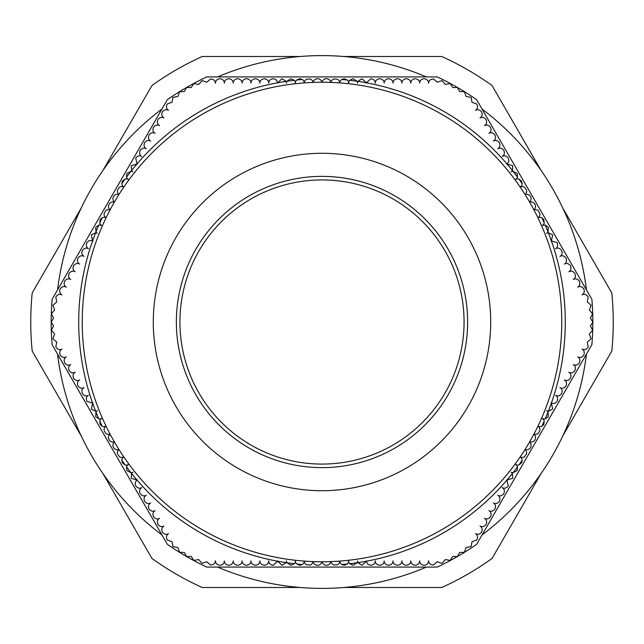 <?xml version="1.0" encoding="UTF-8"?>
<svg xmlns="http://www.w3.org/2000/svg" width="644" height="644" viewBox="0 0 644 644"><rect width="100%" height="100%" fill="white"/><g stroke="black" fill="none" stroke-linecap="round" stroke-linejoin="round"><path stroke-width="0.97" d="M322 464.074A142.074 142.074 0 0 0 445.036 250.959A142.074 142.074 0 0 0 198.964 250.959A142.074 142.074 0 0 0 322 464.074A142.074 142.074 0 0 0 445.036 250.959A142.074 142.074 0 0 0 198.964 250.959A142.074 142.074 0 0 0 322 464.074M313.065 82.416A4.444 4.444 0 0 0 310.247 78.979L306.665 79.18A4.444 4.444 0 0 0 304.25 82.907A4.444 4.444 0 0 0 302.334 79.494L299.798 78.697L296.634 80.025A4.444 4.444 0 0 0 295.363 83.14A4.444 4.444 0 0 0 294.316 80.275L290.919 78.697L286.91 81.241A4.444 4.444 0 0 0 286.483 83.14A4.444 4.444 0 0 0 286.113 81.361L282.04 78.697L277.612 82.778L276.904 80.75L275.64 79.454L273.161 78.697C270.198 79.244 268.717 80.725 268.725 83.14C268.725 80.701 267.244 79.22 264.282 78.697C261.327 79.236 259.846 80.717 259.846 83.14C259.83 80.685 258.357 79.204 255.402 78.697C252.456 79.236 250.975 80.717 250.959 83.14C250.943 80.669 249.461 79.188 246.523 78.697C243.585 79.228 242.104 80.709 242.08 83.14C242.047 80.653 240.566 79.172 237.644 78.697C234.714 79.22 233.233 80.701 233.2 83.14C233.152 80.637 231.679 79.156 228.765 78.697C225.843 79.212 224.362 80.693 224.321 83.14C224.265 80.621 222.784 79.14 219.886 78.697C216.907 79.236 215.426 80.766 215.442 83.269C215.297 80.621 213.663 79.196 210.548 78.987L206.724 82.239L201.983 80.597L198.738 84.428L193.788 83.583L191.204 87.568L186.583 87.455L184.369 91.512L179.628 91.754L177.889 96.463L172.946 97.357L171.996 102.283L167.271 103.974C165.894 106.775 166.313 108.9 168.527 110.357C166.369 109.086 164.309 109.609 162.352 111.911C161.29 114.648 161.829 116.669 163.978 117.981C161.845 116.789 159.817 117.337 157.909 119.607C156.854 122.352 157.394 124.373 159.535 125.669C157.41 124.477 155.389 125.017 153.473 127.295C152.419 130.064 152.966 132.084 155.099 133.356C152.982 132.165 150.962 132.704 149.03 134.982C147.991 137.776 148.531 139.796 150.656 141.052C148.555 139.845 146.534 140.392 144.594 142.67C143.556 145.48 144.095 147.5 146.22 148.74C144.119 147.532 142.099 148.072 140.15 150.366C139.12 153.192 139.668 155.212 141.777 156.428C139.684 155.22 137.663 155.759 135.715 158.054L137.043 163.93A4.444 4.444 0 0 0 137.341 164.115A4.444 4.444 0 0 0 137.019 163.954L131.271 165.741L131.545 170.596A4.444 4.444 0 0 0 132.897 171.811A4.444 4.444 0 0 0 131.046 171.232L126.836 173.437L126.506 177.164A4.444 4.444 0 0 0 128.462 179.499A4.444 4.444 0 0 0 125.121 179.048L122.392 181.125L121.813 183.717A4.444 4.444 0 0 0 123.825 187.066A4.444 4.444 0 0 0 119.382 187.307L117.417 190.31A4.444 4.444 0 0 0 118.987 194.464M520.183 187.082A239.753 239.753 0 0 1 525.013 194.464A4.444 4.444 0 0 0 526.583 190.31L524.619 187.307A4.444 4.444 0 0 0 520.183 187.082A4.444 4.444 0 0 0 522.187 183.717L521.608 181.125L518.879 179.048A4.444 4.444 0 0 0 515.538 179.499A4.444 4.444 0 0 0 517.494 177.164L517.164 173.437L512.954 171.232A4.444 4.444 0 0 0 511.103 171.811A4.444 4.444 0 0 0 512.455 170.596L512.729 165.741L506.981 163.954A4.444 4.444 0 0 0 506.659 164.115A4.444 4.444 0 0 0 506.957 163.93L508.382 162.32L508.873 160.581L508.285 158.054C506.337 155.759 504.316 155.22 502.223 156.428C504.333 155.212 504.88 153.192 503.85 150.366C501.901 148.072 499.881 147.532 497.78 148.74C499.905 147.5 500.444 145.48 499.406 142.67C497.466 140.392 495.445 139.845 493.344 141.052C495.469 139.796 496.009 137.776 494.97 134.982C493.038 132.704 491.018 132.165 488.901 133.356C491.034 132.084 491.581 130.064 490.527 127.295C488.611 125.017 486.59 124.477 484.465 125.669C486.606 124.373 487.146 122.352 486.091 119.607C484.183 117.337 482.155 116.789 480.022 117.981C482.171 116.669 482.71 114.648 481.648 111.911C479.691 109.609 477.631 109.086 475.473 110.357C477.687 108.9 478.106 106.775 476.729 103.974L472.004 102.283L471.054 97.357L466.111 96.463L464.372 91.754L459.631 91.512L457.417 87.455L452.796 87.568L450.212 83.583L445.262 84.428L442.017 80.597L437.276 82.239L433.452 78.987C430.337 79.196 428.703 80.621 428.558 83.269C428.574 80.766 427.093 79.236 424.114 78.697C421.216 79.14 419.735 80.621 419.679 83.14C419.638 80.693 418.157 79.212 415.235 78.697C412.321 79.156 410.848 80.637 410.8 83.14C410.767 80.701 409.286 79.22 406.356 78.697C403.434 79.172 401.953 80.653 401.92 83.14C401.896 80.709 400.415 79.228 397.477 78.697C394.539 79.188 393.057 80.669 393.041 83.14C393.025 80.717 391.544 79.236 388.598 78.697C385.643 79.204 384.17 80.685 384.154 83.14C384.154 80.717 382.673 79.236 379.719 78.697C376.756 79.22 375.275 80.701 375.275 83.14C375.283 80.725 373.802 79.244 370.839 78.697L366.412 82.786A4.444 4.444 0 0 0 366.396 83.14A4.444 4.444 0 0 0 366.388 82.778L361.96 78.697L357.887 81.361A4.444 4.444 0 0 0 357.517 83.14A4.444 4.444 0 0 0 357.09 81.241L353.081 78.697L349.684 80.275A4.444 4.444 0 0 0 348.637 83.14A4.444 4.444 0 0 0 347.366 80.025L344.202 78.697L341.666 79.494A4.444 4.444 0 0 0 339.766 82.907A4.444 4.444 0 0 0 337.335 79.18L333.753 78.979A4.444 4.444 0 0 0 330.936 82.416M533.957 434.048A4.444 4.444 0 0 0 538.336 433.332L539.954 430.128A4.444 4.444 0 0 0 537.933 426.175A4.444 4.444 0 0 0 541.846 426.223L543.81 424.428L544.236 421.023A4.444 4.444 0 0 0 542.184 418.359A4.444 4.444 0 0 0 545.178 418.89L548.245 416.732L548.052 411.991A4.444 4.444 0 0 0 546.619 410.671A4.444 4.444 0 0 0 548.35 411.242L552.689 409.045L551.361 403.176A4.444 4.444 0 0 0 551.063 402.983A4.444 4.444 0 0 0 551.369 403.144L553.478 403.571L555.233 403.128L557.124 401.357C558.139 398.515 557.591 396.495 555.498 395.295C557.615 396.511 559.636 395.971 561.568 393.669C562.574 390.836 562.035 388.815 559.942 387.599C562.067 388.823 564.088 388.276 566.004 385.973C567.018 383.156 566.47 381.135 564.377 379.912C566.527 381.127 568.547 380.588 570.447 378.286C571.453 375.476 570.914 373.456 568.821 372.224C570.986 373.431 573.007 372.892 574.883 370.598C575.897 367.796 575.358 365.776 573.257 364.528C575.446 365.736 577.467 365.196 579.326 362.91C580.341 360.117 579.793 358.096 577.7 356.84C579.914 358.048 581.935 357.501 583.762 355.214C584.784 352.365 584.205 350.328 582.023 349.088C584.39 350.28 586.442 349.579 588.181 346.987L587.28 342.053L591.071 338.76L589.373 334.035L592.577 330.171L590.419 325.945L592.826 322L590.419 318.056L592.577 313.829L589.373 309.965L591.071 305.24L587.28 301.947L588.181 297.013C586.442 294.421 584.39 293.72 582.023 294.912C584.205 293.672 584.784 291.635 583.762 288.786C581.935 286.5 579.914 285.952 577.7 287.16C579.793 285.904 580.341 283.883 579.326 281.09C577.467 278.804 575.446 278.264 573.257 279.472C575.358 278.224 575.897 276.204 574.883 273.402C573.007 271.108 570.986 270.569 568.821 271.776C570.914 270.544 571.453 268.524 570.447 265.714C568.547 263.412 566.527 262.873 564.377 264.088C566.47 262.865 567.018 260.844 566.004 258.027C564.088 255.724 562.067 255.177 559.942 256.401C562.035 255.185 562.574 253.164 561.568 250.331C559.636 248.029 557.615 247.489 555.498 248.705C557.591 247.505 558.139 245.485 557.124 242.643L551.369 240.856A4.444 4.444 0 0 0 551.063 241.017A4.444 4.444 0 0 0 551.361 240.824L552.689 234.955L548.35 232.758A4.444 4.444 0 0 0 546.619 233.329A4.444 4.444 0 0 0 548.052 232.009L548.245 227.268L545.178 225.11A4.444 4.444 0 0 0 542.184 225.642A4.444 4.444 0 0 0 544.236 222.977L543.81 219.572L541.846 217.777A4.444 4.444 0 0 0 537.941 217.841A4.444 4.444 0 0 0 539.954 213.872L538.336 210.668A4.444 4.444 0 0 0 533.957 209.952M330.936 561.584A4.444 4.444 0 0 0 333.753 565.021L337.335 564.82A4.444 4.444 0 0 0 339.75 561.093A4.444 4.444 0 0 0 341.666 564.506A243.303 243.303 0 0 0 347.366 563.975A4.444 4.444 0 0 0 348.637 560.86A4.444 4.444 0 0 0 349.684 563.725A243.303 243.303 0 0 0 357.09 562.759A4.444 4.444 0 0 0 357.517 560.86A4.444 4.444 0 0 0 357.887 562.639A243.303 243.303 0 0 0 366.388 561.222L367.096 563.25L368.36 564.547L370.839 565.303C373.802 564.756 375.283 563.275 375.275 560.86C375.275 563.299 376.756 564.78 379.719 565.303C382.673 564.764 384.154 563.283 384.154 560.86C384.17 563.315 385.643 564.796 388.598 565.303C391.544 564.764 393.025 563.283 393.041 560.86C393.057 563.331 394.539 564.812 397.477 565.303C400.415 564.772 401.896 563.291 401.92 560.86C401.953 563.347 403.434 564.828 406.356 565.303C409.286 564.78 410.767 563.299 410.8 560.86C410.848 563.363 412.321 564.844 415.235 565.303C418.157 564.788 419.638 563.307 419.679 560.86C419.735 563.379 421.216 564.86 424.114 565.303C427.093 564.764 428.574 563.234 428.558 560.731C428.703 563.379 430.337 564.804 433.452 565.013L437.276 561.761L442.017 563.403L445.262 559.572L450.212 560.417L452.796 556.432L457.417 556.545L459.631 552.488L464.372 552.246L466.111 547.537L471.054 546.643L472.004 541.717L476.729 540.026C478.106 537.225 477.687 535.1 475.473 533.643C477.631 534.914 479.691 534.391 481.648 532.089C482.71 529.352 482.171 527.331 480.022 526.019C482.155 527.211 484.183 526.663 486.091 524.393C487.146 521.648 486.606 519.628 484.465 518.331C486.59 519.523 488.611 518.984 490.527 516.705C491.581 513.936 491.034 511.916 488.901 510.644C491.018 511.835 493.038 511.296 494.97 509.018C496.009 506.224 495.469 504.204 493.344 502.948C495.445 504.155 497.466 503.608 499.406 501.33C500.444 498.52 499.905 496.5 497.78 495.26C499.881 496.468 501.901 495.928 503.85 493.634C504.88 490.809 504.333 488.788 502.223 487.572C504.316 488.78 506.337 488.241 508.285 485.946L506.957 480.07A4.444 4.444 0 0 0 506.659 479.885A4.444 4.444 0 0 0 506.981 480.046L512.729 478.259L512.455 473.404A4.444 4.444 0 0 0 511.103 472.189A4.444 4.444 0 0 0 512.954 472.768L517.164 470.563L517.494 466.836A4.444 4.444 0 0 0 515.538 464.501A4.444 4.444 0 0 0 518.879 464.952L521.608 462.875L522.187 460.283A4.444 4.444 0 0 0 520.175 456.934A4.444 4.444 0 0 0 524.619 456.693L526.583 453.69A4.444 4.444 0 0 0 525.013 449.536M123.817 456.918A239.753 239.753 0 0 1 118.987 449.536A4.444 4.444 0 0 0 117.417 453.69L119.382 456.693A4.444 4.444 0 0 0 123.817 456.918A4.444 4.444 0 0 0 121.813 460.283L122.392 462.875L125.121 464.952A4.444 4.444 0 0 0 128.462 464.501A4.444 4.444 0 0 0 126.506 466.836L126.836 470.563L131.046 472.768A4.444 4.444 0 0 0 132.897 472.189A4.444 4.444 0 0 0 131.545 473.404L131.271 478.259L137.019 480.046A4.444 4.444 0 0 0 137.341 479.885A4.444 4.444 0 0 0 137.043 480.07L135.618 481.68L135.127 483.419L135.715 485.946C137.663 488.241 139.684 488.78 141.777 487.572C139.668 488.788 139.12 490.809 140.15 493.634C142.099 495.928 144.119 496.468 146.22 495.26C144.095 496.5 143.556 498.52 144.594 501.33C146.534 503.608 148.555 504.155 150.656 502.948C148.531 504.204 147.991 506.224 149.03 509.018C150.962 511.296 152.982 511.835 155.099 510.644C152.966 511.916 152.419 513.936 153.473 516.705C155.389 518.984 157.41 519.523 159.535 518.331C157.394 519.628 156.854 521.648 157.909 524.393C159.817 526.663 161.845 527.211 163.978 526.019C161.829 527.331 161.29 529.352 162.352 532.089C164.309 534.391 166.369 534.914 168.527 533.643C166.313 535.1 165.894 537.225 167.271 540.026L171.996 541.717L172.946 546.643L177.889 547.537L179.628 552.246L184.369 552.488L186.583 556.545L191.204 556.432L193.788 560.417L198.738 559.572L201.983 563.403L206.724 561.761L210.548 565.013C213.663 564.804 215.297 563.379 215.442 560.731C215.426 563.234 216.907 564.764 219.886 565.303C222.784 564.86 224.265 563.379 224.321 560.86C224.362 563.307 225.843 564.788 228.765 565.303C231.679 564.844 233.152 563.363 233.2 560.86C233.233 563.299 234.714 564.78 237.644 565.303C240.566 564.828 242.047 563.347 242.08 560.86C242.104 563.291 243.585 564.772 246.523 565.303C249.461 564.812 250.943 563.331 250.959 560.86C250.975 563.283 252.456 564.764 255.402 565.303C258.357 564.796 259.83 563.315 259.846 560.86C259.846 563.283 261.327 564.764 264.282 565.303C267.244 564.78 268.725 563.299 268.725 560.86C268.717 563.275 270.198 564.756 273.161 565.303L277.588 561.214A4.444 4.444 0 0 0 277.604 560.86A4.444 4.444 0 0 0 277.612 561.222A243.303 243.303 0 0 0 286.113 562.639A4.444 4.444 0 0 0 286.483 560.86A4.444 4.444 0 0 0 286.91 562.759A243.303 243.303 0 0 0 294.316 563.725A4.444 4.444 0 0 0 295.363 560.86A4.444 4.444 0 0 0 296.634 563.975A243.303 243.303 0 0 0 302.334 564.506A4.444 4.444 0 0 0 304.234 561.093A4.444 4.444 0 0 0 306.665 564.82L310.247 565.021A4.444 4.444 0 0 0 313.065 561.584M286.113 81.361A243.303 243.303 0 0 0 277.612 82.778A4.444 4.444 0 0 0 277.604 83.14A4.444 4.444 0 0 0 277.588 82.786A243.303 243.303 0 0 0 137.043 163.93M506.957 163.93A243.303 243.303 0 0 0 357.887 81.361M551.369 403.144A243.303 243.303 0 0 0 551.369 240.856M357.887 562.639L361.96 565.303L366.388 561.222A4.444 4.444 0 0 0 366.396 560.86A4.444 4.444 0 0 0 366.412 561.214A243.303 243.303 0 0 0 506.957 480.07M137.043 480.07A243.303 243.303 0 0 0 277.588 561.214L282.04 565.303L286.113 562.639M106.059 426.159A239.753 239.753 0 0 1 110.043 209.952A4.444 4.444 0 0 0 105.664 210.668L104.046 213.872A4.444 4.444 0 0 0 106.067 217.825A4.444 4.444 0 0 0 102.155 217.777L100.19 219.572L99.764 222.977A4.444 4.444 0 0 0 101.816 225.642A4.444 4.444 0 0 0 98.822 225.11L95.755 227.268L95.948 232.009A4.444 4.444 0 0 0 97.381 233.329A4.444 4.444 0 0 0 95.65 232.758L91.311 234.955L92.639 240.824A4.444 4.444 0 0 0 92.937 241.017A4.444 4.444 0 0 0 92.631 240.856L90.522 240.429L88.767 240.872L86.876 242.643C85.861 245.485 86.409 247.505 88.502 248.705C86.385 247.489 84.364 248.029 82.432 250.331C81.426 253.164 81.965 255.185 84.058 256.401C81.933 255.177 79.912 255.724 77.996 258.027C76.982 260.844 77.53 262.865 79.623 264.088C77.473 262.873 75.453 263.412 73.553 265.714C72.547 268.524 73.086 270.544 75.179 271.776C73.014 270.569 70.993 271.108 69.117 273.402C68.103 276.204 68.642 278.224 70.743 279.472C68.554 278.264 66.533 278.804 64.674 281.09C63.659 283.883 64.207 285.904 66.3 287.16C64.086 285.952 62.066 286.5 60.238 288.786C59.216 291.635 59.795 293.672 61.977 294.912C59.61 293.72 57.558 294.421 55.819 297.013L56.72 301.947L52.929 305.24L54.627 309.965L51.423 313.829L53.581 318.056L51.174 322L53.581 325.945L51.423 330.171L54.627 334.035L52.929 338.76L56.72 342.053L55.819 346.987C57.558 349.579 59.61 350.28 61.977 349.088C59.795 350.328 59.216 352.365 60.238 355.214C62.066 357.501 64.086 358.048 66.3 356.84C64.207 358.096 63.659 360.117 64.674 362.91C66.533 365.196 68.554 365.736 70.743 364.528C68.642 365.776 68.103 367.796 69.117 370.598C70.993 372.892 73.014 373.431 75.179 372.224C73.086 373.456 72.547 375.476 73.553 378.286C75.453 380.588 77.473 381.127 79.623 379.912C77.53 381.135 76.982 383.156 77.996 385.973C79.912 388.276 81.933 388.823 84.058 387.599C81.965 388.815 81.426 390.836 82.432 393.669C84.364 395.971 86.385 396.511 88.502 395.295C86.409 396.495 85.861 398.515 86.876 401.357L92.631 403.144A4.444 4.444 0 0 0 92.937 402.983A4.444 4.444 0 0 0 92.639 403.176L91.311 409.045L95.65 411.242A4.444 4.444 0 0 0 97.381 410.671A4.444 4.444 0 0 0 95.948 411.991L95.755 416.732L98.822 418.89A4.444 4.444 0 0 0 101.816 418.359A4.444 4.444 0 0 0 99.764 421.023L100.19 424.428L102.155 426.223A4.444 4.444 0 0 0 106.059 426.159A4.444 4.444 0 0 0 104.046 430.128L105.664 433.332A4.444 4.444 0 0 0 110.043 434.048M92.631 240.856A243.303 243.303 0 0 0 92.631 403.144M109.367 203.754L108.772 204.816A4.444 4.444 0 0 0 110.1 209.847A239.753 239.753 0 0 1 114.326 202.2A4.444 4.444 0 0 0 109.367 203.754A243.303 243.303 0 0 0 108.772 204.816M118.923 194.569A4.444 4.444 0 0 0 113.908 195.929L113.28 196.975A4.444 4.444 0 0 0 114.415 202.047M530.72 196.975L530.093 195.929A4.444 4.444 0 0 0 525.077 194.569A239.753 239.753 0 0 1 529.585 202.047A4.444 4.444 0 0 0 530.72 196.975A243.303 243.303 0 0 0 530.093 195.929M534.923 204.196L534.633 203.754A4.444 4.444 0 0 0 529.674 202.2A239.753 239.753 0 0 1 533.9 209.847A4.444 4.444 0 0 0 535.228 204.816L534.923 204.196M534.633 440.246L535.228 439.184A4.444 4.444 0 0 0 533.9 434.153A239.753 239.753 0 0 1 529.674 441.8A4.444 4.444 0 0 0 534.633 440.246A243.303 243.303 0 0 0 535.228 439.184M525.077 449.431A4.444 4.444 0 0 0 530.093 448.071L530.72 447.025A4.444 4.444 0 0 0 529.585 441.953M321.911 82.247A4.444 4.444 0 0 0 318.088 78.729L316.872 78.753A4.444 4.444 0 0 0 313.177 82.408M330.823 82.408A4.444 4.444 0 0 0 327.128 78.753L325.912 78.729A4.444 4.444 0 0 0 322.089 82.247M113.28 447.025L113.908 448.071A4.444 4.444 0 0 0 118.923 449.431A239.753 239.753 0 0 1 114.415 441.953A4.444 4.444 0 0 0 113.28 447.025A243.303 243.303 0 0 0 113.908 448.071M110.1 434.153A4.444 4.444 0 0 0 108.772 439.184L109.367 440.246A4.444 4.444 0 0 0 114.326 441.8M538.336 433.332A243.303 243.303 0 0 0 539.954 430.128M541.846 426.223A243.303 243.303 0 0 0 544.236 421.023M545.178 418.89A243.303 243.303 0 0 0 548.052 411.991M548.35 411.242A243.303 243.303 0 0 0 551.361 403.176M544.236 222.977A243.303 243.303 0 0 0 541.846 217.777M539.954 213.872A243.303 243.303 0 0 0 538.336 210.668M548.052 232.009A243.303 243.303 0 0 0 545.178 225.11M535.228 204.816A243.303 243.303 0 0 0 534.633 203.754M551.361 240.824A243.303 243.303 0 0 0 548.35 232.758M512.954 472.768A243.303 243.303 0 0 0 517.494 466.836M518.879 464.952A243.303 243.303 0 0 0 522.187 460.283M524.619 456.693A243.303 243.303 0 0 0 526.583 453.69M506.981 480.046A243.303 243.303 0 0 0 512.455 473.404M530.093 448.071A243.303 243.303 0 0 0 530.72 447.025M318.088 78.729A243.303 243.303 0 0 0 316.872 78.753M310.247 78.979A243.303 243.303 0 0 0 306.665 79.18M302.334 79.494A243.303 243.303 0 0 0 296.634 80.025M294.316 80.275A243.303 243.303 0 0 0 286.91 81.241M131.046 171.232A243.303 243.303 0 0 0 126.506 177.164M125.121 179.048A243.303 243.303 0 0 0 121.813 183.717M119.382 187.307A243.303 243.303 0 0 0 117.417 190.31M137.019 163.954A243.303 243.303 0 0 0 131.545 170.596M113.908 195.929A243.303 243.303 0 0 0 113.28 196.975M357.09 81.241A243.303 243.303 0 0 0 349.684 80.275M347.366 80.025A243.303 243.303 0 0 0 341.666 79.494M337.335 79.18A243.303 243.303 0 0 0 333.753 78.979M327.128 78.753A243.303 243.303 0 0 0 325.912 78.729M526.583 190.31A243.303 243.303 0 0 0 524.619 187.307M522.187 183.717A243.303 243.303 0 0 0 518.879 179.048M517.494 177.164A243.303 243.303 0 0 0 512.954 171.232M512.455 170.596A243.303 243.303 0 0 0 506.981 163.954M117.417 453.69A243.303 243.303 0 0 0 119.382 456.693M121.813 460.283A243.303 243.303 0 0 0 125.121 464.952M126.506 466.836A243.303 243.303 0 0 0 131.046 472.768M131.545 473.404A243.303 243.303 0 0 0 137.019 480.046M104.046 430.128A243.303 243.303 0 0 0 105.664 433.332M108.772 439.184A243.303 243.303 0 0 0 109.367 440.246M105.664 210.668A243.303 243.303 0 0 0 104.046 213.872M95.948 411.991A243.303 243.303 0 0 0 98.822 418.89M99.764 421.023A243.303 243.303 0 0 0 102.155 426.223M92.639 403.176A243.303 243.303 0 0 0 95.65 411.242M102.155 217.777A243.303 243.303 0 0 0 99.764 222.977M98.822 225.11A243.303 243.303 0 0 0 95.948 232.009M95.65 232.758A243.303 243.303 0 0 0 92.639 240.824M322.089 561.753A4.444 4.444 0 0 0 325.912 565.271L327.128 565.247A4.444 4.444 0 0 0 330.823 561.592M286.91 562.759L290.919 565.303L294.316 563.725M341.666 564.506L344.202 565.303L347.366 563.975M349.684 563.725L353.081 565.303L357.09 562.759M296.634 563.975L299.798 565.303L302.334 564.506M313.177 561.592A4.444 4.444 0 0 0 316.872 565.247L318.088 565.271A4.444 4.444 0 0 0 321.911 561.753M325.912 565.271A243.303 243.303 0 0 0 327.128 565.247M333.753 565.021A243.303 243.303 0 0 0 337.335 564.82M306.665 564.82A243.303 243.303 0 0 0 310.247 565.021M316.872 565.247A243.303 243.303 0 0 0 318.088 565.271M322 561.753A239.753 239.753 0 0 0 561.753 322A239.753 239.753 0 0 0 322 82.247A239.753 239.753 0 0 0 82.247 322A239.753 239.753 0 0 0 322 561.753A239.753 239.753 0 0 0 561.753 322A239.753 239.753 0 0 0 322 82.247A239.753 239.753 0 0 0 82.247 322A239.753 239.753 0 0 0 322 561.753M562.8 435.932L611.8 351.052A291.249 291.249 0 0 0 611.8 292.948L562.8 208.068M541.065 170.427L492.064 85.555A291.249 291.249 0 0 0 441.736 56.495L343.735 56.495M300.265 56.495L202.264 56.495A291.249 291.249 0 0 0 151.936 85.555L102.935 170.427M81.2 208.068L32.2 292.948A291.249 291.249 0 0 0 32.2 351.052L81.2 435.932M102.935 473.573L151.936 558.445A291.249 291.249 0 0 0 202.264 587.505L300.265 587.505M343.735 587.505L441.736 587.505A291.249 291.249 0 0 0 492.064 558.445L541.065 473.573M586.442 354.128A266.391 266.391 0 0 1 482.042 534.955M426.4 567.082A266.391 266.391 0 0 1 217.6 567.082M161.958 534.955A266.391 266.391 0 0 1 57.558 354.128M57.558 289.872A266.391 266.391 0 0 1 161.958 109.045M217.6 76.918A266.391 266.391 0 0 1 426.4 76.918M482.042 109.045A266.391 266.391 0 0 1 586.442 289.872M52.124 344.717L167.384 544.357A270.826 270.826 0 0 0 206.74 567.082L437.26 567.082A270.826 270.826 0 0 0 476.616 544.357L591.876 344.717A270.826 270.826 0 0 0 591.876 299.283L476.616 99.643A270.826 270.826 0 0 0 437.26 76.918L206.74 76.918A270.826 270.826 0 0 0 167.384 99.643L52.124 299.283A270.826 270.826 0 0 0 52.124 344.717M322 490.712A168.712 168.712 0 0 0 468.108 237.644A168.712 168.712 0 0 0 175.893 237.644A168.712 168.712 0 0 0 322 490.712M322 467.625A145.625 145.625 0 0 0 448.119 249.188A145.625 145.625 0 0 0 195.881 249.188A145.625 145.625 0 0 0 322 467.625"/></g></svg>
